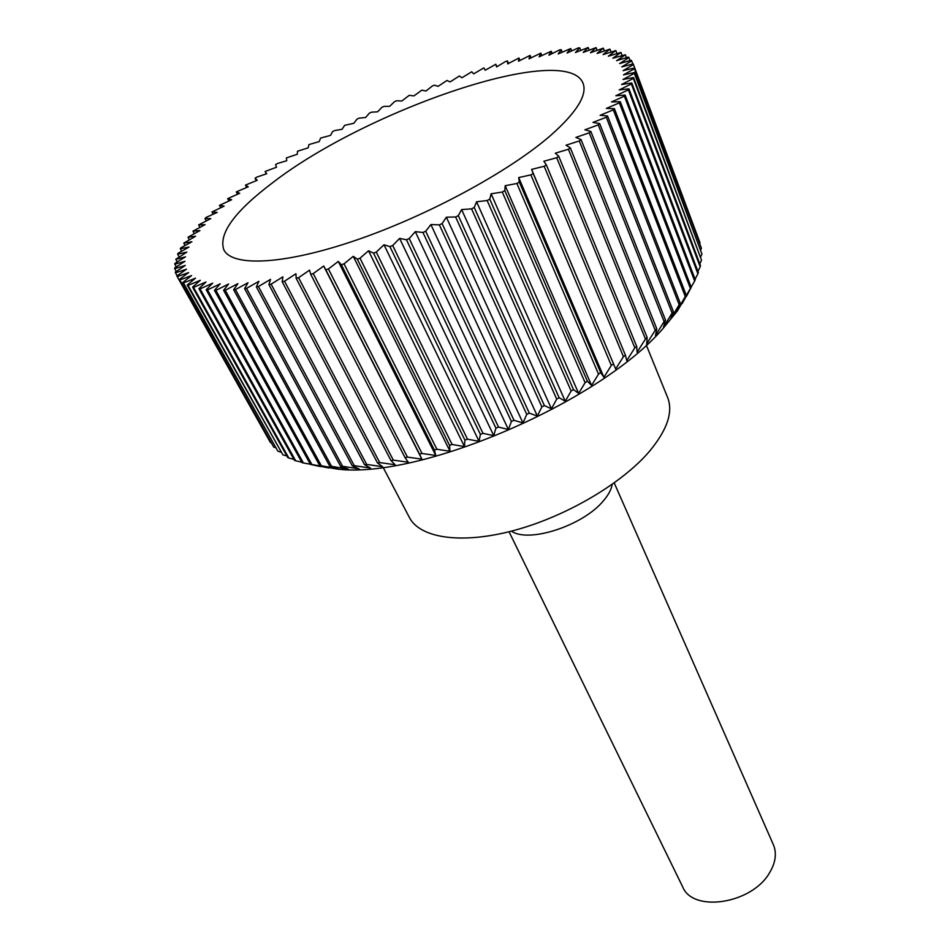 <?xml version="1.0" encoding="UTF-8"?>
<svg xmlns="http://www.w3.org/2000/svg" width="950" height="950" viewBox="0 0 950 950"><rect width="100%" height="100%" fill="white"/><g stroke="black" fill="none" stroke-linecap="round" stroke-linejoin="round"><path stroke-width="1.43" d="M646.309 345.099L667.66 397.611C673.312 412.039 667.209 429.982 649.373 451.44C621.727 483.799 565.452 516.824 513.261 530.658C460.988 544.552 419.9 538.044 409.402 517.501L383.064 467.293M272.733 182.649C367.068 109.511 566.604 41.194 583.051 83.279C587.539 94.952 576.662 112.409 550.418 135.636C508.808 171.772 427.512 215.828 355.787 240.303C283.943 264.872 232.56 266.986 223.915 249.981C218.191 233.926 234.46 211.482 272.733 182.649M598.251 124.889L672.113 313.037L663.444 327.346L665.523 320.126L590.829 131.456L584.879 129.806L598.251 124.889L599.676 123.583L592.966 122.407L606.29 117.242L607.549 115.971L600.115 115.282L613.332 109.879L614.413 108.668L606.326 108.442L619.364 102.837L620.279 101.686L611.574 101.923L624.376 96.152L694.664 281.022L677.481 310.876L662.613 329.009C598.726 402.942 418.154 479.845 336.811 469.015L303.371 462.971L207.516 289.904L220.198 283.824L214.439 290.32L215.911 290.356L228.618 284.002L223.606 290.308L225.233 290.261L237.892 283.646L233.664 289.75L235.446 289.596L247.998 282.744L244.601 288.61L246.537 288.373L258.899 281.319L256.369 286.912L258.436 286.567L270.56 279.336L268.921 284.62L271.118 284.181L282.922 276.806L282.209 281.758L284.513 281.224L295.937 273.743L296.174 278.326L298.585 277.697L309.558 270.156L310.733 274.336L313.239 273.612L323.689 266.036L325.826 269.8L328.427 268.981L338.283 261.428L341.383 264.741L344.043 263.839L353.258 256.322L357.307 259.172L360.026 258.186L368.529 250.764L373.528 253.127L376.271 252.071L384.014 244.779L389.928 246.644L392.706 245.504L399.629 238.391L406.434 239.744L409.224 238.545L415.293 231.646L422.952 232.477L425.719 231.218L430.896 224.556L439.375 224.877L442.118 223.559L446.369 217.194L455.608 216.98L458.316 215.626L461.629 209.582L471.568 208.857L474.228 207.456L476.567 201.768L487.16 200.533L489.749 199.108L491.114 193.788L502.301 192.054L504.794 190.618L505.186 185.713L516.895 183.493L519.294 182.044L518.712 177.567L530.872 174.883L533.164 173.434L531.62 169.397L544.16 166.274L546.333 164.837L543.851 161.251L556.7 157.724L558.742 156.287L555.334 153.188L568.433 149.257L570.321 147.844L566.034 145.219L579.286 140.944L581.032 139.555L575.89 137.417L589.237 132.81L664.109 321.575L655.488 335.552L656.771 328.783L581.032 139.555M624.376 96.152L625.124 95.071L615.861 95.748L628.377 89.846L628.947 88.825L619.186 89.941L631.358 83.933L631.774 82.982L621.561 84.514L633.353 78.434L633.591 77.556L622.986 79.479L634.351 73.364L634.422 72.556L623.485 74.86L634.374 68.744L634.291 68.008L623.069 70.668L633.472 64.564L700.019 242.856L633.222 63.899L621.787 66.904L631.643 60.836L631.251 60.254L619.626 63.567L628.936 57.582L628.389 57.071L616.645 60.669L625.373 54.779L612.869 58.211L620.991 52.44L608.332 56.204L615.837 50.552L603.06 54.613L609.947 49.127L597.099 53.461L603.345 48.141L590.484 52.737L596.077 47.607L583.253 52.428L588.192 47.5L575.439 52.535L579.737 47.821L578.253 47.916L567.079 53.034L570.724 48.545L558.22 53.936L561.212 49.685L559.562 49.911L548.898 55.207L551.249 51.205L539.137 56.858L540.847 53.117L528.996 58.864L530.076 55.385L518.498 61.216L518.949 58.009L507.68 63.899L507.514 60.978L505.566 61.512L496.589 66.916L495.817 64.267L485.248 70.229L483.871 67.877L473.694 73.851L471.734 71.784L461.961 77.746L459.42 75.976L450.086 81.914L446.987 80.453L438.093 86.343L434.447 85.179L432.333 85.999L426.027 91.01L421.848 90.143L413.927 95.903L409.224 95.344L401.803 101.009L396.589 100.759L394.464 101.698L389.69 106.317L383.99 106.376L381.876 107.35L377.637 111.815L371.462 112.183L369.36 113.181L365.667 117.491L359.029 118.156L356.939 119.189L353.804 123.31L344.66 125.341L342.083 129.283L334.566 130.577L332.548 131.646L330.541 135.375L320.625 138.071L319.2 141.586L308.94 144.59L308.097 147.891L297.516 151.216L297.267 154.28L286.389 157.914L286.734 160.728L277.376 163.531L275.583 164.671L276.533 167.224L265.145 171.463L266.689 173.743L256.761 177.127L255.099 178.279L257.26 180.274L245.468 185.096L248.247 186.794L236.312 191.888L239.697 193.289L227.656 198.657L231.646 199.749L219.521 205.354L224.129 206.126L211.945 211.981L217.158 212.42L206.114 217.419L204.974 218.512L210.793 218.607L198.645 224.912L205.046 224.651L192.969 231.159L199.963 230.541L188.005 237.239L195.569 236.253L183.777 243.129L191.9 241.775L180.833 247.843L180.31 248.781L188.967 247.047L178.03 253.306L177.638 254.196L186.817 252.083L175.786 259.338L185.476 256.844L174.907 263.376L174.8 264.171L184.965 261.298L174.646 267.947L174.693 268.672L185.297 265.418L175.287 272.163L175.489 272.828L186.497 269.194L176.842 275.999L177.199 276.604L188.587 272.591L179.348 279.442L179.859 279.977L191.579 275.583L182.792 282.447L183.469 282.91L195.486 278.16L187.197 285.012L188.041 285.404L200.296 280.298L192.565 287.102L193.574 287.399L206.031 281.96L198.906 288.693L200.07 288.907L212.658 283.147L206.197 289.774L207.516 289.904M634.374 68.744L701.409 248.223L634.291 68.008M701.409 248.223L700.732 249.898M634.351 73.364L701.919 254.018L634.422 72.556M701.919 254.018L700.744 256.726M633.353 78.434L701.516 260.205L633.591 77.556M701.516 260.205L699.806 263.898M631.358 83.933L700.174 266.784L700.471 265.656L631.774 82.982M700.174 266.784L697.929 271.415M628.377 89.846L697.894 273.731L698.345 272.543L628.947 88.825M697.894 273.731L695.079 279.264M694.664 281.022L695.269 279.775L625.124 95.071M686.458 296.353L691.232 287.327L620.279 101.686M619.364 102.837L690.46 288.634L691.232 287.327M690.46 288.634L682.053 303.762L686.232 295.177L614.413 108.668M613.332 109.879L685.294 296.531L686.232 295.177M685.294 296.531L676.744 311.422L680.271 303.288L607.549 115.971M606.29 117.242L679.179 304.677L680.271 303.288M679.179 304.677L670.534 319.295L673.36 311.612L599.676 123.583M672.113 313.037L673.36 311.612M511.444 531.133C528.592 543.436 583.383 525.576 603.499 500.697C608.475 494.879 611.373 489.428 612.204 484.358M509.046 531.739L682.646 886.801C692.859 913.009 752.246 903.866 769.702 872.528C775.675 862.434 776.898 853.159 773.371 844.693L614.222 482.921M664.109 321.575L665.523 320.126M579.286 140.944L655.215 330.256L656.771 328.783M655.215 330.256L646.701 343.853L647.152 337.547L570.321 147.844M568.433 149.257L645.442 339.031L647.152 337.547M645.442 339.031L637.106 352.224L636.678 346.358L558.742 156.287M556.7 157.724L634.837 347.843L636.678 346.358M634.837 347.843L626.739 360.608L625.421 355.181L546.333 164.837M544.16 166.274L623.449 356.666L625.421 355.181M623.449 356.666L615.659 368.968L533.164 173.434M530.872 174.883L611.313 365.441L613.415 363.969M611.313 365.441L603.915 377.257L600.721 372.661L519.294 182.044M516.895 183.493L598.512 374.122L600.721 372.661M598.512 374.122L591.565 385.439L587.397 381.223L504.794 190.618M502.301 192.054L585.093 382.648L587.397 381.223M585.093 382.648L578.657 393.442L573.515 389.607L489.749 199.108M487.16 200.533L571.128 390.996L573.515 389.607M571.128 390.996L565.274 401.244L559.158 397.741L474.228 207.456M471.568 208.857L556.7 399.095L559.158 397.741M556.7 399.095L551.475 408.797L544.398 405.603L458.316 215.626M455.608 216.98L541.88 406.897L544.398 405.603M541.88 406.897L537.356 416.053L529.316 413.143L442.118 223.559M439.375 224.877L526.751 414.378L529.316 413.143M526.751 414.378L522.963 422.976L513.997 420.304L425.719 231.218M422.952 232.477L511.409 421.468L513.997 420.304M511.409 421.468L508.404 429.519L498.536 427.061L409.224 238.545M406.434 239.744L495.924 428.153L498.536 427.061M495.924 428.153L493.751 435.646L483.004 433.366L392.706 245.504M389.928 246.644L480.391 434.376L483.004 433.366M480.391 434.376L479.073 441.334L467.507 439.185L376.271 252.071M373.528 253.127L464.906 440.111L467.507 439.185M464.906 440.111L464.467 446.548L452.117 444.493L360.026 258.186M357.307 259.172L449.54 445.336L452.117 444.493M449.54 445.336L450.015 451.262L436.917 449.267L344.043 263.839M341.383 264.741L434.387 450.015L436.917 449.267M434.387 450.015L435.777 455.454L422.014 453.483L328.427 268.981M325.826 269.8L419.532 454.136L422.014 453.483M419.532 454.136L421.848 459.111L407.455 457.116L313.239 273.612M310.733 274.336L405.044 457.662L407.455 457.116M405.044 457.662L408.286 462.199L393.336 460.156L298.585 277.697M296.174 278.326L391.008 460.608L393.336 460.156M391.008 460.608L395.164 464.74L379.727 462.591L284.513 281.224M282.209 281.758L377.494 462.947L379.727 462.591M377.494 462.947L382.553 466.699L366.688 464.431L271.118 284.181M268.921 284.62L364.551 464.681L366.688 464.431M364.551 464.681L370.5 468.077L354.279 465.654L258.436 286.567M256.369 286.912L352.26 465.809L354.279 465.654M352.26 465.809L359.064 468.896L342.558 466.284L246.537 288.373M244.601 288.61L340.646 466.331L342.558 466.284M340.646 466.331L348.294 469.146L331.562 466.319L235.446 289.596M233.664 289.75L329.793 466.26L331.562 466.319M329.793 466.26L338.236 468.837L321.349 465.761L225.233 290.261M223.606 290.308L319.711 465.619L321.349 465.761M319.711 465.619L328.914 467.97L311.944 464.645L215.911 290.356M214.439 290.32L310.436 464.407L311.944 464.645M310.436 464.407L320.376 466.581M206.197 289.774L302.017 462.638L303.371 462.971M301.767 462.187L295.664 460.774L200.07 288.907M198.906 288.693L294.452 460.346L295.664 460.774M293.894 459.337L288.836 458.054L193.574 287.399M192.565 287.102L287.779 457.544L288.836 458.054M286.876 455.952L282.898 454.848L188.041 285.404M187.197 285.012L282.898 454.848M280.749 452.058L277.863 451.191L183.469 282.91M182.792 282.447L277.863 451.191M275.5 447.664L273.719 447.094L179.859 279.977M179.348 279.442L273.719 447.094M271.118 442.819L177.199 276.604M176.926 276.141L270.465 442.581M589.237 132.81L590.829 131.456M615.659 368.968L531.62 169.397M603.915 377.257L518.712 177.567M591.565 385.439L505.186 185.713M578.657 393.442L491.114 193.788M565.274 401.244L476.567 201.768M551.475 408.797L461.629 209.582M537.356 416.053L446.369 217.194M522.963 422.976L430.896 224.556M508.404 429.519L415.293 231.646M493.751 435.646L399.629 238.391M479.073 441.334L384.014 244.779M464.467 446.548L368.529 250.764M450.015 451.262L353.258 256.322M435.777 455.454L338.283 261.428M421.848 459.111L323.689 266.036M328.914 467.97L328.51 467.234M177.151 275.785L175.489 272.828M176.273 271.498L174.693 268.672M176.308 266.867L174.8 264.171M177.246 261.927L175.786 259.338M179.039 256.714L177.638 254.196M181.664 251.227L180.31 248.781M185.096 245.504L183.777 243.129M189.287 239.578L188.005 237.239M194.239 233.463L192.969 231.159M199.88 227.181L198.645 224.912M206.197 220.768L204.974 218.512M213.156 214.237L211.945 211.981M220.721 207.611L219.521 205.354M228.843 200.913L227.656 198.657M237.512 194.168L236.312 191.888M246.667 187.399L245.468 185.096M256.298 180.619L255.099 178.279M266.368 173.85L265.145 171.463M495.817 64.267L496.85 66.749M507.514 60.978L508.523 63.413M518.949 58.009L519.935 60.42M530.076 55.385L531.038 57.772M540.847 53.117L541.809 55.48M551.249 51.205L552.188 53.58M561.212 49.685L562.151 52.06M570.724 48.545L571.663 50.932M579.737 47.821L580.664 50.231M588.192 47.5L589.143 49.946M596.077 47.607L597.039 50.089M603.345 48.141L604.307 50.682M609.947 49.127L610.933 51.728M615.837 50.552L616.859 53.236M620.991 52.44L622.036 55.219M625.373 54.779L626.454 57.665M628.936 57.582L630.064 60.598M631.643 60.836L632.831 64.006M682.053 303.762L681.732 302.919M677.481 310.876L682.848 300.806M336.811 469.015L323.867 466.236M176.89 276.07L270.061 441.881"/></g></svg>
